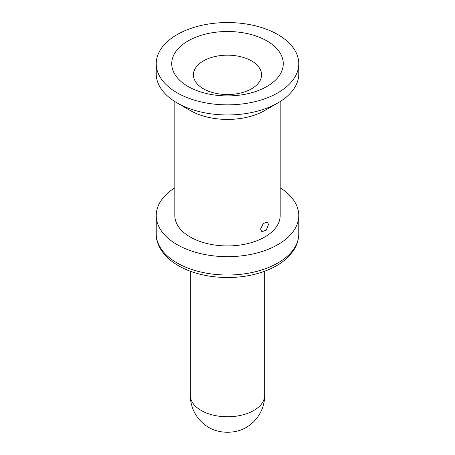<?xml version="1.0" encoding="UTF-8"?>
<svg xmlns="http://www.w3.org/2000/svg" width="455" height="455" viewBox="0 0 455 455"><rect width="100%" height="100%" fill="white"/><g stroke="black" fill="none" stroke-linecap="round" stroke-linejoin="round"><path stroke-width="0.68" d="M212.32 429.253A24.792 14.315 0 0 0 242.68 429.253A37.185 37.185 0 0 0 264.685 395.304A37.185 21.47 0 0 1 241.73 415.142A37.185 21.47 0 0 1 201.207 410.49A37.185 21.47 180 0 1 190.315 395.304A37.185 37.185 0 0 0 212.32 429.253M156.224 215.516A71.276 41.149 180 0 0 177.103 244.614A71.276 41.149 0 0 0 254.777 253.532A71.276 41.149 0 0 0 298.776 215.516L298.776 233.87A71.276 41.149 0 0 1 298.764 234.598A71.276 41.149 0 0 1 254.191 272.027A71.276 41.149 0 0 1 177.103 262.967A71.276 41.149 180 0 1 156.236 234.598A71.276 41.149 180 0 1 156.224 233.87L156.224 215.516A71.276 41.149 180 0 1 174.817 187.801M298.776 215.516A71.276 41.149 0 0 0 280.183 187.801M280.183 101.539L280.183 215.516A52.683 30.417 0 0 1 247.662 243.618A52.683 30.417 0 0 1 190.247 237.021A52.683 30.417 180 0 1 174.817 215.516L174.817 101.539M190.247 110.508L177.103 102.915L190.247 110.508A52.683 30.417 0 0 0 264.753 110.508L277.897 102.915A71.276 41.149 0 0 0 298.776 73.818L298.776 63.7A71.276 41.149 0 0 0 277.897 34.603A71.276 41.149 180 0 0 200.223 25.685A71.276 41.149 180 0 0 156.224 63.7L156.224 73.818A71.276 41.149 180 0 0 177.103 102.915A71.276 41.149 0 0 0 277.897 102.915M268.484 224.503L266.232 230.219L261.858 231.675L260.596 229.058L263.206 223.553L267.438 222.012L268.484 224.503M298.776 63.7A71.276 41.149 0 0 1 254.777 101.721A71.276 41.149 0 0 1 177.103 92.797A71.276 41.149 180 0 1 156.224 63.7M188.063 86.473A55.772 32.203 180 0 1 188.063 40.933A55.772 32.203 180 0 1 266.937 40.933A55.772 32.203 0 0 1 266.937 86.473A55.772 32.203 0 0 1 188.063 86.473M203.396 88.77A34.085 19.679 180 0 1 193.415 74.853A34.085 19.679 180 0 1 214.453 56.67A34.085 19.679 180 0 1 251.604 60.936A34.085 19.679 0 0 1 261.585 74.853A34.085 19.679 0 0 1 240.547 93.036A34.085 19.679 0 0 1 203.396 88.77M264.685 271.22L264.685 395.304M190.315 271.22L190.315 395.304M156.236 234.598C156.258 244.614 162.839 256.575 178.383 265.68C198.693 277.675 231.191 280.906 256.876 273.711C263.655 271.863 269.815 269.423 275.355 266.391C281.156 263.206 285.985 259.486 289.846 255.227L293.646 250.295C296.859 245.342 298.565 240.115 298.764 234.598"/></g></svg>
